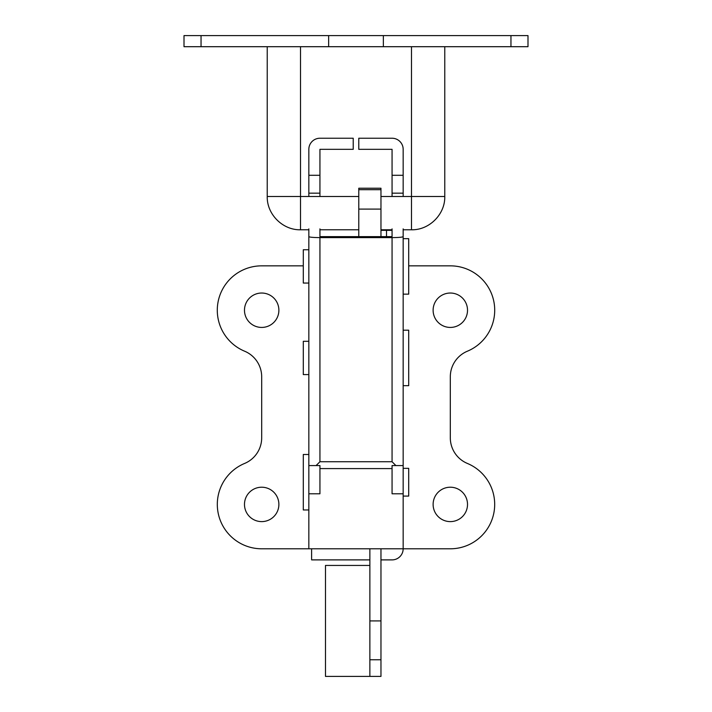<?xml version="1.0" encoding="UTF-8"?>
<svg xmlns="http://www.w3.org/2000/svg" width="712" height="712" viewBox="0 0 712 712"><rect width="100%" height="100%" fill="white"/><g stroke="black" fill="none" stroke-linecap="round" stroke-linejoin="round"><path stroke-width="1.07" d="M392.063 228.881L392.063 236.642L392.063 230.341L380.965 230.341M386.518 236.642L386.518 230.341L386.518 236.642M358.777 236.642L358.777 188.226L380.965 188.226L380.965 236.642M300.517 46.698L300.517 196.494L267.231 196.494L267.231 46.698M356 46.698L184.007 46.698L184.007 35.6L527.993 35.6L527.993 46.698L356 46.698M261.687 487.213A17.195 17.195 0 0 0 244.483 504.408A17.195 17.195 0 0 0 261.687 521.611A17.195 17.195 0 0 0 278.882 504.408A17.195 17.195 0 0 0 261.687 487.213M261.687 293.033A17.195 17.195 0 0 0 244.483 310.227A17.195 17.195 0 0 0 261.687 327.431A17.195 17.195 0 0 0 278.882 310.227A17.195 17.195 0 0 0 261.687 293.033M450.313 293.033A17.195 17.195 0 0 0 433.118 310.227A17.195 17.195 0 0 0 450.313 327.431A17.195 17.195 0 0 0 467.517 310.227A17.195 17.195 0 0 0 450.313 293.033M450.313 487.213A17.195 17.195 0 0 0 433.118 504.408A17.195 17.195 0 0 0 450.313 521.611A17.195 17.195 0 0 0 467.517 504.408A17.195 17.195 0 0 0 450.313 487.213M403.161 228.881L403.161 465.577L392.063 465.577L392.063 493.781L403.161 493.781L403.161 548.792L261.687 548.792A44.384 44.384 0 0 1 244.617 463.441A27.741 27.741 0 0 0 261.687 437.836L261.687 376.808A27.741 27.741 0 0 0 244.617 351.203A44.384 44.384 0 0 1 261.687 265.843L303.294 265.843M392.063 468.594L319.937 468.594L319.937 493.781L308.839 493.781L308.839 548.792M308.839 493.781L308.839 236.642C309.551 237.221 313.244 237.55 319.937 237.612L392.063 237.612C398.756 237.55 402.449 237.221 403.161 236.642M308.839 228.881L308.839 236.642M308.839 175.294L319.937 175.294L319.937 149.333L353.223 149.333L353.223 138.235L319.937 138.235A11.098 11.098 0 0 0 308.839 149.333L308.839 196.494M319.937 175.294L319.937 196.494M319.937 228.881L319.937 236.642L392.063 236.642M380.965 559.89L392.063 559.89A11.098 11.098 0 0 0 403.161 548.792L450.313 548.792A44.384 44.384 0 0 0 467.383 463.441A27.741 27.741 0 0 1 450.313 437.836L450.313 376.808A27.741 27.741 0 0 1 467.383 351.203A44.384 44.384 0 0 0 450.313 265.843L408.706 265.843M403.161 493.781L403.161 465.577M403.161 175.294L392.063 175.294L392.063 149.333L358.777 149.333L358.777 138.235L392.063 138.235A11.098 11.098 0 0 1 403.161 149.333L403.161 196.494M392.063 175.294L392.063 196.494M369.866 559.89L311.616 559.89L311.616 548.792M319.937 468.594L319.937 465.577L308.839 465.577M395.908 465.577L392.063 461.732L392.063 237.612M316.092 465.577L319.937 461.732L392.063 461.732M403.161 385.682L408.706 385.682L408.706 330.199L403.161 330.199M308.839 341.297L303.294 341.297L303.294 374.583L308.839 374.583M403.161 294.136L408.706 294.136L408.706 238.662L403.161 238.662M308.839 249.752L303.294 249.752L303.294 283.047L308.839 283.047M369.866 659.757L380.965 659.757L380.965 676.4L369.866 676.4L369.866 548.792M380.965 659.757L380.965 548.792M369.866 620.917L380.965 620.917M369.866 676.4L325.482 676.4L325.482 565.435L369.866 565.435M308.839 454.478L303.294 454.478L303.294 509.961L308.839 509.961M403.161 468.345L408.706 468.345L408.706 496.086L403.161 496.086M358.777 209.106L380.965 209.106M358.777 189.686L380.965 189.686M358.777 196.494L300.517 196.494L300.517 229.78L308.839 229.78M380.965 196.494L411.483 196.494L411.483 229.78C429.265 230.243 445.231 214.285 444.769 196.494L444.769 46.698M411.483 46.698L411.483 196.494L444.769 196.494M328.641 46.698L328.641 35.6M201.042 46.698L201.042 35.6M510.958 46.698L510.958 35.6M383.359 46.698L383.359 35.6M308.839 193.166L319.937 193.166M319.937 237.612L319.937 461.732M392.063 193.166L403.161 193.166M319.937 229.78L358.777 229.78M380.965 229.78L392.063 229.78M403.161 229.78L411.483 229.78M267.231 196.494C266.769 214.285 282.735 230.243 300.517 229.78"/></g></svg>
